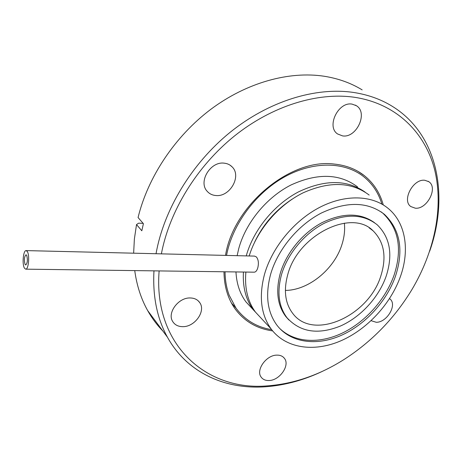 <?xml version="1.0" encoding="UTF-8"?>
<svg xmlns="http://www.w3.org/2000/svg" width="462" height="462" viewBox="0 0 462 462"><rect width="100%" height="100%" fill="white"/><g stroke="black" fill="none" stroke-linecap="round" stroke-linejoin="round"><path stroke-width="0.69" d="M271.639 329.643C256.676 327.188 244.779 319.987 235.955 308.044L229.21 295.282C226.524 288.126 225.138 280.295 225.046 271.789M226.547 255.428C232.184 224.936 255.301 193.266 284.205 177.09C313.132 160.909 344.577 161.527 363.652 176.651C372.407 183.703 378.465 192.804 381.837 203.961M380.896 275.756C386.798 256.918 384.193 241.938 373.088 230.809C351.617 208.489 297.869 234.967 287.734 274.659C283.46 290.494 285.141 303.43 292.781 313.473C313.259 341.227 368.919 315.91 380.896 275.756M285.372 290.419C308.685 290.315 334.609 269 342.059 244.173C344.317 236.948 345.085 229.937 344.352 223.146M25.087 264.449C23.914 260.008 24.22 256.78 26.005 254.758L26.669 255.29C27.853 259.725 27.547 262.965 25.762 265.003L25.087 264.449M26.126 250.6L254.55 256.098L256.398 256.941C258.431 259.563 258.893 263.178 257.796 267.787C256.959 270.617 255.769 272.078 254.227 272.176L25.681 269.161L24.446 268.145C21.945 264.252 23.285 250.086 26.126 250.6L27.316 251.553C29.868 255.313 28.517 269.716 25.681 269.161M281.514 274.59C287.566 253.748 304.649 233.241 324.474 223.158C345.876 213.334 363.484 213.906 377.287 224.867C390.049 237.451 393.052 254.435 386.29 275.82C378.961 297.257 360.776 317.105 340.303 326.085C317.972 334.985 300.208 332.213 287.023 317.781C278.655 306.572 276.819 292.175 281.514 274.59M288.923 320.016L285.805 316.534C277.437 305.33 275.589 290.95 280.267 273.394C286.186 252.991 302.674 232.888 322.014 222.649C342.873 212.618 360.354 212.618 374.457 222.649M381.167 211.885L382.929 213.282C398.718 228.419 402.471 248.937 394.184 274.826C385.718 299.301 365.465 321.979 342.238 333.114C319.028 344.15 293.976 342.729 279.215 327.962M395.57 275.93C386.694 301.547 364.911 325.138 340.419 335.73C315.956 346.252 290.165 342.694 276.802 325.023C267.267 311.833 265.188 294.975 270.57 274.457C277.633 249.694 297.846 225.173 321.408 213.005C346.829 201.166 367.816 201.599 384.361 214.304C400.156 229.458 403.892 250 395.57 275.93M254.626 242.163C263.126 224.393 275.629 210.06 292.146 199.157M264.483 274.388C272.078 247.47 293.988 220.738 319.594 207.409C345.224 194.098 372.037 195.097 388.12 208.379C405.653 222.644 409.852 249.815 400.623 275.987C390.869 303.915 367.099 329.556 340.384 341.02C313.71 352.402 285.545 348.412 271.061 328.869C260.943 314.61 258.749 296.454 264.483 274.388M249.18 255.971C257.091 230.082 278.378 205.059 303.014 192.868C329.527 181.046 351.576 181.78 369.161 195.062M357.594 186.931C339.72 173.51 317.51 172.869 290.95 185.008C266.355 197.511 245.588 222.984 238.658 248.908L237.133 255.682M235.967 271.933C236.573 283.668 239.888 293.641 245.917 301.842L252.881 309.326M260.198 317.192L253.205 309.679C245.842 299.578 242.585 287.029 243.428 272.031M424.821 180.284L428.788 181.687C438.398 187.641 427.044 209.644 415.274 208.183L410.839 206.566C401.594 200.485 413.138 178.557 424.821 180.284M390.24 299.18L389.553 298.602L390.24 299.18C397.285 305.243 386.694 322.603 376.241 322.28L371.13 320.692M276.773 355.128C280.163 355.035 282.721 356.115 284.442 358.368C290.188 365.303 279.758 380.336 269.155 380.515C265.546 380.676 262.861 379.51 261.088 377.027C255.648 370.016 266.291 355.082 276.773 355.128M190.13 297.961C194.473 298.036 197.701 299.624 199.821 302.731C205.977 311.209 194.843 326.882 182.9 326.663C178.234 326.669 174.821 324.936 172.661 321.454C166.996 312.878 178.396 297.482 190.13 297.961M224.105 163.155C227.316 163.467 229.989 164.703 232.109 166.869C241.915 176.074 229.92 197.124 215.945 195.524C212.324 195.259 209.378 193.821 207.115 191.216C198.071 181.78 210.401 161.244 224.105 163.155M352.096 104.123L356.352 105.694C368.422 112.716 356.56 138.305 342.561 135.892L337.589 133.963C326.126 126.68 338.259 101.386 352.096 104.123M225.514 255.399C233.304 205.509 290.355 158.143 334.113 164.05C345.888 165.223 355.959 169.08 364.322 175.629C373.654 183.131 379.966 192.891 383.269 204.914M161.382 253.857C169.41 211.255 196.795 166.349 234.401 136.042C272.095 105.833 317.377 92.03 354.163 97.234C396.367 103.471 425.433 132.767 434.748 170.195C443.832 207.888 434.344 251.986 411.781 289.813C394.398 318.364 371.893 341.545 344.265 359.355C319.577 375 294.005 383.83 267.556 385.851C207.259 391.326 153.13 345.489 159.124 270.923M324.405 370.38C304.926 379.891 285.17 385.366 265.142 386.798C225.075 389.593 187.012 372.73 167.429 337.179C157.08 318.48 152.593 296.367 153.967 270.853M156.041 253.73C163.727 210.008 191.534 163.635 230.105 132.328C268.763 101.126 315.39 86.92 353.187 92.4C367.7 94.583 380.648 99.163 392.019 106.15C437.947 134.194 449.33 195.761 429.689 251.184M133.639 253.188L134.373 239.045L136.521 224.572L141.822 230.786L143.405 223.677L138.069 217.538C147.921 177.05 175.034 136.25 210.828 109.315C246.708 82.507 289.091 70.894 324.151 76.242C338.288 78.482 350.958 83.027 362.162 89.888M162.867 331.035C156.993 325.017 151.911 318.179 147.621 310.51C141.049 298.729 136.752 285.429 134.742 270.599M136.521 224.572L138.629 223.163L143.122 223.36M272.638 330.902C256.797 328.673 244.242 321.281 234.973 308.726C227.835 298.596 224.168 286.278 223.978 271.777M246.24 255.902C253.378 230.105 274.006 204.718 298.44 191.909C324.786 179.406 347.02 179.481 365.147 192.128M262.445 319.606L255.446 312.087C247.678 301.403 244.496 288.063 245.888 272.066M369.15 227.841L373.088 230.809M245.917 301.842L253.205 309.679M428.788 181.687L428.06 181.237M284.442 358.368L283.408 357.23M199.821 302.731L198.221 300.843M232.109 166.869L230.14 165.223M356.352 105.694L355.336 105.111M364.322 175.629L358.264 171.529M167.429 337.179L147.621 310.51M271.061 328.869L255.446 312.087M384.361 214.304L382.929 213.282M287.023 317.781L285.805 316.534M235.955 308.044L231.468 303.072"/></g></svg>

